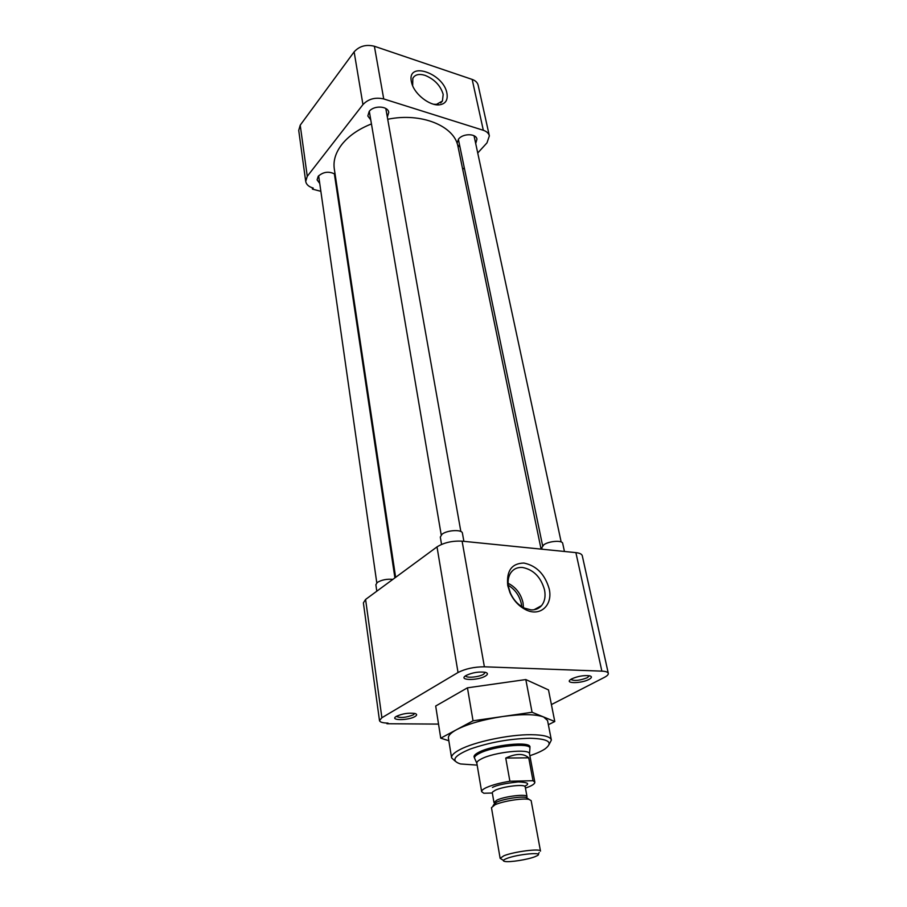 <?xml version="1.0" encoding="UTF-8"?>
<svg xmlns="http://www.w3.org/2000/svg" width="907" height="907" viewBox="0 0 907 907"><rect width="100%" height="100%" fill="white"/><g stroke="black" fill="none" stroke-linecap="round" stroke-linejoin="round"><path stroke-width="1.36" d="M474.44 757.719L474.032 756.914C473.851 755.542 475.472 753.989 478.896 752.232C492.501 744.862 530.357 741.019 529.971 746.949L529.869 747.844M508.26 585.287C515.108 589.482 519.462 595.65 521.332 603.779L521.718 606.647M477.161 765.123L460.552 763.955C450.564 760.814 453.772 755.86 470.2 749.069C489.451 742.391 509.405 738.797 530.062 738.253C548.622 738.808 553.61 742.357 545.05 748.899C541.558 751.223 536.502 753.502 529.869 755.735M549.2 744.318L551.365 740.055C550.424 736.631 543.69 734.851 531.173 734.704C509.417 734.455 474.44 741.813 459.906 749.624C454.033 752.708 451.255 755.44 451.573 757.833L455.076 761.075M508.101 583.292C515.879 587.203 520.856 593.688 523.022 602.724L523.464 607.656M551.365 740.055L547.545 720.521L543.633 716.984C535.583 714.092 521.91 713.945 502.637 716.53C483.17 719.546 467.831 723.911 456.629 729.636C450.813 732.811 448.081 735.656 448.421 738.173L451.573 757.833M530.946 609.878L524.325 608.087C518.214 605.037 513.577 600.049 510.426 593.144L508.532 587.067C507.512 581.308 508.294 576.501 510.879 572.657C513.679 568.836 517.568 567.113 522.545 567.476C533.577 569.675 540.912 577.158 544.54 589.924C545.753 596.364 544.756 601.602 541.524 605.638C538.849 608.699 535.323 610.105 530.946 609.878M507.75 585.571L509.927 592.577C513.566 600.559 518.917 606.307 525.969 609.833C540.323 617.055 553.043 605.082 549.2 588.892C544.948 574.301 536.513 565.685 523.883 563.043C511.695 563.372 506.321 570.877 507.75 585.571M589.357 675.749L587.317 677.71C579.72 680.613 574.222 681.18 570.809 679.411M485.313 672.302L483.59 674.286C478.839 677.234 465.779 678.323 465.642 675.76M414.714 713.424L413.354 714.841C405.882 717.709 400.225 718.219 396.359 716.36M571.739 678.855L570.628 679.536C564.256 683.719 581.478 683.572 588.994 679.411C591.999 677.733 592.192 676.531 589.573 675.794C583.859 675.159 577.918 676.18 571.739 678.855M466.096 675.477L465.688 675.726C457.978 680.477 477.751 680.783 485.381 676.089C488.136 674.377 488.102 673.107 485.256 672.291C478.771 671.497 472.388 672.552 466.096 675.477M396.427 716.326L396.121 716.507C389.364 720.634 408.422 720.6 415.021 716.519C417.197 715.192 417.186 714.183 414.998 713.492C408.751 712.653 402.561 713.594 396.427 716.326M386.836 723.072L386.926 723.741L388.037 723.094C382.765 723.004 379.92 722.165 379.489 720.577L363.39 602.894L365.589 599.448L437.004 546.898C443.908 542.601 452.287 540.685 462.105 541.162L575.888 552.624C579.698 553.055 581.829 554.098 582.283 555.753L608.302 673.368C608.495 674.57 607.168 675.919 604.323 677.404L551.411 704.58M448.829 740.747L440.745 738.173L473.046 720.816L532.069 712.267L554.778 721.53L548.361 724.716M575.888 552.624L601.863 671.135L484.383 666.804L462.105 541.162M437.004 546.898L458.035 672.506C465.393 668.742 474.18 666.849 484.383 666.804M458.035 672.506L381.892 717.732L365.589 599.448M379.489 720.577L381.892 717.732M386.926 723.741L438.535 724.103M601.863 671.135C605.774 671.316 607.928 672.053 608.302 673.368M554.778 721.53L548.497 689.91L525.811 679.558L532.069 712.267M440.745 738.173L435.689 706.031L467.445 687.823L473.046 720.816M525.811 679.558L467.445 687.823M541.082 549.12L458.035 146.741C454.724 126.084 421.472 112.23 387.708 119.271M371.451 123.93C358.56 129.043 348.696 135.891 341.848 144.474C335.647 152.557 333.13 160.664 334.286 168.781L395.633 577.34M433.727 104.26L436.516 104.35L442.435 101.006L443.183 94.373C440.553 85.621 434.521 79.283 425.088 75.372C419.079 73.558 414.998 74.533 412.832 78.297L412.651 85.768M446.947 93.364C443.693 73.161 406.755 60.61 411.381 81.709L411.948 83.886C415.089 94.679 429.941 105.994 439.305 104.849C445.496 103.976 448.047 100.144 446.947 93.364M387.357 117.037L388.752 112.4C388.094 105.87 373.639 105.144 369.183 111.47L367.834 115.983L370.759 119.917M459.996 147.059L457.582 144.871M457.037 143.193L458.681 138.884C463.239 133.238 476.175 133.454 476.946 139.156L475.699 143.521M336.066 180.64L335.488 181.355M319.74 183.452L317.099 179.892L318.232 176.253C323.414 171.718 329.037 171.038 335.102 174.212M472.173 79.419L483.329 130.291C486.696 131.424 488.703 133.284 489.361 135.88L478.148 85.224C477.479 82.548 475.495 80.61 472.173 79.419L374.387 46.257C366.111 44.216 359.365 46.087 354.127 51.858L300.217 125.177L298.72 130.393L305.704 181.389L307.269 176.309L300.217 125.177M354.127 51.858L362.947 104.588C368.355 98.92 375.283 97.049 383.729 98.942L374.387 46.257M483.329 130.291L383.729 98.942M489.361 135.88L486.968 142.887L477.728 153M462.717 169.428L464.271 167.727M312.257 187.783L312.45 189.121L320.863 191.32M337.642 195.708L338.356 195.889M312.45 189.121L313.266 188.089C308.833 186.819 306.305 184.586 305.704 181.389M362.947 104.588L307.269 176.309M463.874 541.332L462.423 533.191C462.264 529.28 447.219 530.005 442.06 534.2L440.303 537.046L441.55 544.404M392.878 579.369C386.836 578.825 381.632 579.856 377.278 582.464L375.872 584.709L376.79 591.205M564.437 551.467L562.703 543.418C562.465 540.062 549.109 540.969 543.871 544.722L541.796 547.681L542.114 549.223M492.331 793.013L483.816 793.251L481.64 791.652C481.492 790.496 483.057 789.147 486.345 787.593C492.184 784.986 500.029 782.866 509.893 781.244L505.743 758.059C516.06 753.354 523.724 753.275 528.736 757.821L533.01 780.712L534.835 782.174L529.507 753.819C529.881 748.354 494.292 752.016 481.447 758.864C478.204 760.497 476.674 761.937 476.833 763.195L474.497 758.059C474.327 756.71 475.937 755.168 479.327 753.434C492.818 746.155 530.312 742.334 529.926 748.184L529.507 753.785M534.835 782.174C534.983 783.41 533.259 784.85 529.665 786.471L525.448 788.115M500.131 858.328L491.469 807.672L495.041 804.77C502.829 801.119 523.044 797.922 529.008 799.396L531.139 800.609L540.493 851.129C540.98 848.192 513.918 851.605 503.85 855.789L500.131 858.328L503.43 860.403M506.605 858.544C517.375 854.122 545.039 851.605 537.159 855.709L534.847 856.752C527.557 859.643 509.609 862.466 504.836 861.457C502.433 860.97 503.022 859.995 506.605 858.544M509.893 781.244L533.01 780.712M528.736 757.821L505.743 758.059M524.631 786.233C530.176 783.761 528.089 782.322 518.351 781.913C505.188 783.342 496.56 785.179 492.444 787.435M524.779 786.324L525.221 786.902C525.482 783.818 503.385 786.256 495.256 790.246L492.501 792.072M492.286 792.763L493.975 802.548L496.968 800.076C505.131 796.165 527.296 793.659 527.024 796.652L526.332 797.457C521.094 796.153 503.453 798.942 496.639 802.151L493.601 804.974M527.999 799.226L526.332 797.457L529.008 799.396M524.325 608.087L525.969 609.833M510.426 593.144L509.927 592.577M534.03 609.765L541.524 605.638M440.677 102.933L442.435 101.006M436.516 104.35L439.305 104.849M412.47 85.326L411.948 83.886M369.308 111.312L441.221 534.926M385.804 108.489L460.847 531.502M318.64 175.777L376.79 582.861M334.343 173.679L394.908 577.872M458.375 139.259L542.613 545.742M474.032 135.733L561.161 541.955M529.541 746.132L529.926 748.184M525.221 786.902L527.024 796.652M538.112 854.224L539.2 852.546M474.157 756.007L474.497 758.059M476.833 763.195L481.64 791.652M493.975 802.548L494.893 803.058L493.045 805.79"/></g></svg>
